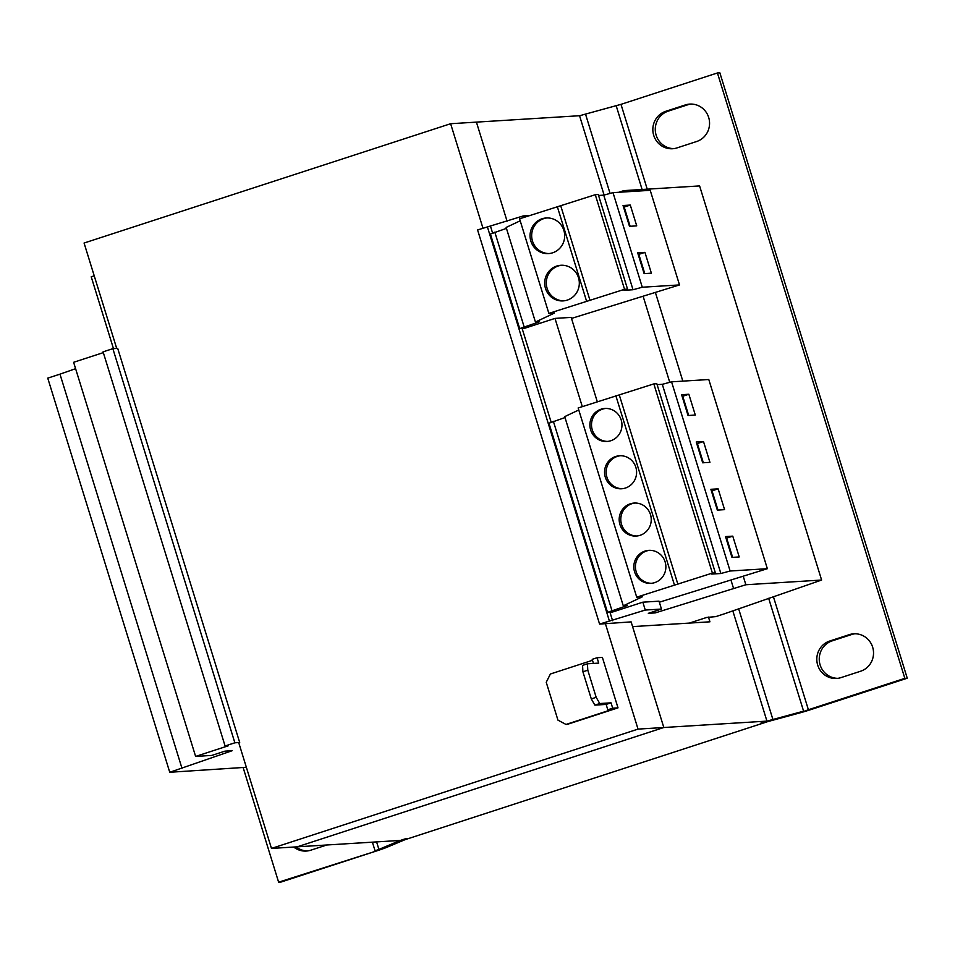 <?xml version="1.0" encoding="UTF-8"?>
<svg xmlns="http://www.w3.org/2000/svg" width="955" height="955" viewBox="0 0 955 955"><rect width="100%" height="100%" fill="white"/><g stroke="black" fill="none" stroke-linecap="round" stroke-linejoin="round"><path stroke-width="1.43" d="M872.655 647.18A19.184 18.599 -93.5 0 0 849.282 634.657L829.728 641.02A19.184 18.599 -93.5 0 0 836.58 678.456A19.184 18.599 -93.5 0 0 841.045 677.596L860.598 671.234A19.184 18.599 -93.5 0 0 872.655 647.18M854.964 633.774A19.184 18.599 -93.5 0 0 851.693 634.514L832.139 640.877A19.184 18.599 -93.5 0 0 837.786 678.337M708.682 117.465A19.184 18.599 -93.5 0 0 685.308 104.943L665.754 111.305A19.184 18.599 -93.5 0 0 672.607 148.741A19.184 18.599 -93.5 0 0 677.071 147.882L696.625 141.519A19.184 18.599 -93.5 0 0 708.682 117.465M690.99 104.059A19.184 18.599 -93.5 0 0 687.719 104.799L668.166 111.162A19.184 18.599 -93.5 0 0 673.812 148.622M530.873 241.149A17.859 17.309 -93.5 0 0 548.468 253.6A17.859 17.309 -93.5 0 0 563.868 230.418A17.859 17.309 -93.5 0 0 546.26 217.967A17.859 17.309 -93.5 0 0 530.873 241.149M547.072 217.931A17.859 17.309 -93.5 0 0 532.484 241.054A17.859 17.309 -93.5 0 0 549.28 253.541M545.508 288.446A17.859 17.309 -93.5 0 0 563.116 300.897A17.859 17.309 -93.5 0 0 578.503 277.714A17.859 17.309 -93.5 0 0 560.907 265.263A17.859 17.309 -93.5 0 0 545.508 288.446M561.707 265.227A17.859 17.309 -93.5 0 0 547.12 288.35A17.859 17.309 -93.5 0 0 563.916 300.825M605.303 477.237A16.533 16.032 -93.5 0 0 621.598 488.769A16.533 16.032 -93.5 0 0 635.839 467.293A16.533 16.032 -93.5 0 0 619.544 455.762A16.533 16.032 -93.5 0 0 605.303 477.237M620.356 455.738A16.533 16.032 -93.5 0 0 606.914 477.13A16.533 16.032 -93.5 0 0 622.397 488.697M590.656 429.941A16.533 16.032 -93.5 0 0 606.95 441.473A16.533 16.032 -93.5 0 0 621.204 419.997A16.533 16.032 -93.5 0 0 604.909 408.465A16.533 16.032 -93.5 0 0 590.656 429.941M605.709 408.442A16.533 16.032 -93.5 0 0 592.267 429.834A16.533 16.032 -93.5 0 0 607.762 441.401M634.574 571.83A16.533 16.032 -93.5 0 0 650.88 583.35A16.533 16.032 -93.5 0 0 665.122 561.886A16.533 16.032 -93.5 0 0 648.827 550.355A16.533 16.032 -93.5 0 0 634.574 571.83M649.639 550.319A16.533 16.032 -93.5 0 0 636.185 571.723A16.533 16.032 -93.5 0 0 651.68 583.29M619.938 524.534A16.533 16.032 -93.5 0 0 636.233 536.053A16.533 16.032 -93.5 0 0 650.486 514.59A16.533 16.032 -93.5 0 0 634.192 503.058A16.533 16.032 -93.5 0 0 619.938 524.534M634.991 503.034A16.533 16.032 -93.5 0 0 621.55 524.426A16.533 16.032 -93.5 0 0 637.045 535.994M507.081 221.19L476.414 122.121L507.081 221.19M708.467 617.085L709.935 621.812L632.58 626.611L663.821 727.507L631.124 621.884L599.585 624.081L645.27 610.054L661.469 609.051L648.326 613.325L655.214 612.907L745.867 584.746L821.61 580.043L724.582 613.755L715.725 616.632L706.748 617.431L689.367 623.09M605.339 623.484L638.036 729.107L663.821 727.507L297.256 846.822L400.396 840.424L406.412 838.466A16.533 0.979 162.8 0 0 396.791 841.904L404.98 839.696L387.097 847.204A16.533 0.979 -17.2 0 1 377.488 850.642L281.045 882.038L278.621 882.181L377.488 850.642M565.002 417.562L548.958 423.208L607.523 612.382L612.704 611.976L642.834 602.175L659.022 601.173L661.469 609.051M642.834 602.175L645.27 610.054M597.293 401.745L571.186 317.394L554.986 318.397L582.299 406.627M554.986 318.397L524.868 328.21L519.687 328.615L539.372 321.787L535.433 322.026L554.497 313.037L548.862 313.383L624.546 289.305L627.542 289.114L623.902 290.308L633.022 289.735L642.285 287.228L679.506 284.924L571.496 318.421M599.585 624.081L477.584 229.952L523.268 215.925L523.734 217.442M490.584 226.562L492.601 233.092M522.11 328.425L551.166 422.277M609.947 612.191L612.585 620.702M523.268 215.925L529.607 215.532M654.7 611.26L655.214 612.907M618.721 192.289L623.866 190.618L699.597 185.915L821.61 580.043M623.866 190.618L624.272 191.943M655.476 292.743L682.837 381.129M743.324 576.522L745.867 584.746M246.354 767.283L169.751 772.273L232.196 750.69L224.95 751.143L211.819 755.417L195.62 756.42L228.305 745.783L225.082 745.974L234.858 742.799L239.693 742.501L117.692 348.36L112.857 348.671L234.858 742.799M181.975 768.286L59.974 374.157L47.75 378.132L169.751 772.273M59.974 374.157L75.6 368.678M103.319 352.622L73.619 362.291L195.62 756.42M112.857 348.671L103.08 351.846L225.082 745.974M487.36 226.765L609.362 620.893M643.216 296.599L669.753 382.31M731.064 580.377L733.643 588.722M638.036 729.107L271.471 848.422L238.774 742.799L239.693 742.501M773.383 596.648L808.396 709.744L904.839 678.348L717.432 72.962L620.989 104.358L647.239 189.162M738.657 608.812L772.905 719.485L768.142 721.491L798.834 713.182A16.533 0.979 -17.2 0 0 810.807 709.601L907.25 678.205L904.839 678.348M907.25 678.205L719.855 72.819L717.432 72.962M579.578 115.794A16.533 0.979 -17.2 0 1 585.511 114.099L620.989 104.358M808.396 709.744L798.834 713.182M271.471 848.422L297.256 846.822L663.821 727.507L766.949 721.109L760.932 723.066A16.533 0.979 162.8 0 1 772.905 719.485L803.597 711.177L768.656 598.296M768.142 721.491L404.98 839.696M376.592 841.904L378.908 849.413L396.791 841.904L396.409 840.675M378.908 849.413L375.064 850.798L372.39 842.167M296.134 846.894A19.184 18.599 -93.5 0 0 307.486 850.941M326.777 844.996L310.757 850.201A19.184 18.599 -93.5 0 1 293.722 847.037M94.223 275.816L91.226 276.795L113.466 348.623M243.191 767.713L278.621 882.181M766.949 721.109L732.819 610.866M604.109 195.047L579.554 115.722L450.629 123.72L84.076 243.036L116.701 348.432M482.967 228.197L450.629 123.72M587.444 663.797L587.791 670.207L582.908 671.795L582.562 665.396L587.444 663.797L598.725 663.104L597.066 657.744L602.39 657.41L618.004 707.858L567.294 724.367L566.005 724.451L557.947 720.13L546.236 682.288L550.39 674.003L592.482 660.299M582.908 671.795L591.3 698.917L596.183 697.329L599.752 703.537L594.858 705.124L606.139 704.42L607.798 709.78L611.833 709.529L566.005 724.451M593.449 663.427L592.184 659.332L597.066 657.744M594.858 705.124L591.3 698.917M587.791 670.207L596.183 697.329M607.798 709.78L612.692 708.192L611.033 702.832L599.752 703.537M612.692 708.192L618.004 707.858M606.139 704.42L611.033 702.832M506.448 228.376L490.404 234.023L519.687 328.615M535.433 322.026L506.15 227.433L520.2 220.808M548.862 313.383L519.58 218.802L595.275 194.713L598.26 194.522L627.542 289.114M598.546 195.465L603.739 195.142L613.003 192.635L650.224 190.332L679.506 284.924M494.821 232.161L524.104 326.753M557.278 206.531L586.561 301.123M560.776 205.946L590.059 300.527M595.275 194.713L624.546 289.305M603.739 195.142L633.022 289.735M613.003 192.635L642.285 287.228M637.677 252.812L644.124 273.619L651.37 273.166L644.935 252.359L637.677 252.812M623.042 205.516L629.488 226.323L636.734 225.869L630.288 205.062L623.042 205.516M607.523 612.382L627.22 605.554L623.281 605.804L642.345 596.815L636.71 597.162L712.394 573.084L715.379 572.893L711.738 574.074L720.858 573.513L730.121 571.006L767.354 568.702L659.344 602.199M623.281 605.804L564.715 416.619L578.766 409.993M636.71 597.162L578.145 407.976L653.829 383.898L656.825 383.707L715.379 572.893M657.112 384.65L662.304 384.328L671.568 381.821L708.789 379.517L767.354 568.702M619.341 395.119L677.895 584.305M615.844 395.704L674.409 584.89M653.829 383.898L712.394 573.084M662.304 384.328L720.858 573.513M671.568 381.821L730.121 571.006M681.607 394.702L688.042 415.509L695.3 415.055L688.853 394.248L681.607 394.702M696.243 441.998L702.689 462.805L709.935 462.351L703.501 441.544L696.243 441.998M553.387 421.346L611.94 610.532M710.89 489.294L717.324 510.101L724.582 509.648L718.136 488.841L710.89 489.294M725.525 536.591L731.972 557.398L739.218 556.944L732.772 536.137L725.525 536.591M732.616 557.35L726.671 538.131L726.015 538.166M726.671 538.131L732.772 536.137M717.981 510.065L712.024 490.834L711.368 490.87M712.024 490.834L718.136 488.841M703.334 462.769L697.389 443.538L696.732 443.574M697.389 443.538L703.501 441.544M688.698 415.473L682.741 396.241L682.097 396.277M682.741 396.241L688.853 394.248M630.133 226.287L624.188 207.056L623.531 207.092M624.188 207.056L630.288 205.062M644.78 273.584L638.823 254.352L638.167 254.388M638.823 254.352L644.935 252.359M849.282 634.657L851.693 634.514M685.308 104.943L687.719 104.799M616.202 105.79L642.106 189.484M585.511 114.099L610.066 193.435M665.754 111.305L668.166 111.162M829.728 641.02L832.139 640.877"/></g></svg>
